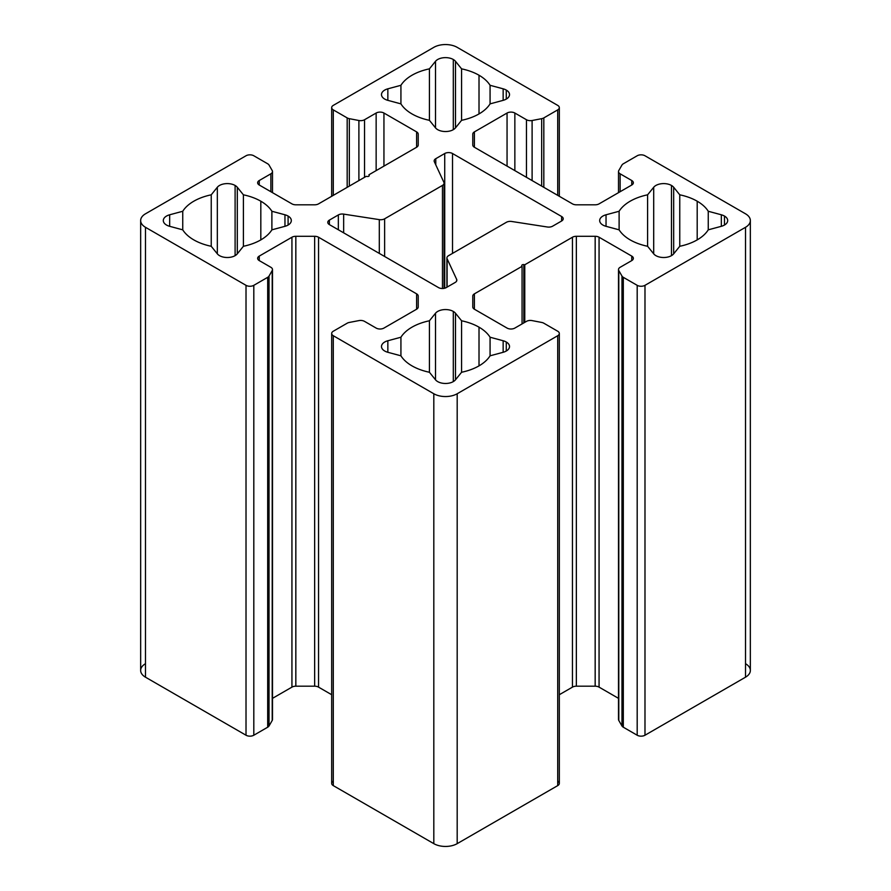 <?xml version="1.0" encoding="UTF-8"?>
<svg xmlns="http://www.w3.org/2000/svg" width="891" height="891" viewBox="0 0 891 891"><rect width="100%" height="100%" fill="white"/><g stroke="black" fill="none" stroke-linecap="round" stroke-linejoin="round"><path stroke-width="1.34" d="M506.366 222.304A5.513 3.185 180 0 1 511.69 221.48L547.341 226.993A5.513 3.185 0 0 0 552.654 226.169L561.608 221.001L561.608 216.502L452.517 153.519L452.517 253.389L452.517 153.519A5.513 3.185 0 0 0 444.72 153.519L435.777 158.687L435.777 164.835L435.777 158.687A5.513 3.185 0 0 0 434.162 160.937A5.513 3.185 0 0 0 434.351 161.761L443.896 182.332A5.513 3.185 180 0 1 444.086 183.156A5.513 3.185 180 0 1 442.471 185.406L442.471 288.517L442.471 185.406L384.634 218.807L384.634 256.497L384.634 218.807A5.513 3.185 180 0 1 379.31 219.631L379.31 253.423L379.31 219.631L343.659 214.118L343.659 232.841L343.659 214.118A5.513 3.185 0 0 0 338.346 214.931L338.346 229.767L338.346 214.931L329.392 220.099L329.392 224.599L329.392 220.099A5.513 3.185 0 0 0 327.777 222.349A5.513 3.185 0 0 0 329.392 224.599L438.483 287.581A5.513 3.185 0 0 0 446.28 287.581L455.223 282.425A5.513 3.185 0 0 0 456.838 280.175A5.513 3.185 0 0 0 456.649 279.351L456.649 280.988L456.649 279.351L447.104 258.769L447.104 287.114L447.104 258.769A5.513 3.185 180 0 1 446.914 257.945A5.513 3.185 180 0 1 448.529 255.695L506.366 222.304L448.529 255.695A5.513 3.185 0 0 0 447.104 258.769L456.649 279.351A5.513 3.185 180 0 1 455.223 282.425L446.28 287.581A5.513 3.185 180 0 1 438.483 287.581L329.392 224.599A5.513 3.185 180 0 1 329.392 220.099L338.346 214.931A5.513 3.185 180 0 1 343.659 214.118L379.31 219.631A5.513 3.185 0 0 0 384.634 218.807L442.471 185.406A5.513 3.185 0 0 0 443.896 182.332L434.351 161.761A5.513 3.185 180 0 1 435.777 158.687L444.72 153.519L444.72 288.216L444.72 153.519A5.513 3.185 180 0 1 452.517 153.519L561.608 216.502L561.608 221.001A5.513 3.185 0 0 0 563.223 218.752A5.513 3.185 0 0 0 561.608 216.502A5.513 3.185 180 0 1 561.608 221.001L552.654 226.169A5.513 3.185 180 0 1 547.341 226.993L511.69 221.48A5.513 3.185 0 0 0 506.366 222.304M490.072 103.868L503.148 100.349L503.148 88.822L490.072 85.302L490.072 103.868A47.39 27.354 180 0 1 461.583 120.318A47.39 27.354 0 0 0 490.072 103.868L490.072 85.302L503.148 88.822L503.148 100.349L490.072 103.868M455.49 127.87L461.583 120.318L461.583 68.852L455.49 61.301L455.49 127.87A11.015 6.36 180 0 1 445.5 131.534A11.015 6.36 180 0 1 435.51 127.87A11.015 6.36 0 0 0 445.5 131.534A11.015 6.36 0 0 0 455.49 127.87L455.49 61.301L461.583 68.852L461.583 120.318L455.49 127.87M429.417 120.318L435.51 127.87L435.51 61.301L429.417 68.852A47.39 27.354 0 0 0 400.928 85.302L387.852 88.822A11.015 6.36 0 0 0 381.493 94.58A11.015 6.36 0 0 0 387.852 100.349L400.928 103.868A47.39 27.354 0 0 0 429.417 120.318L429.417 68.852L429.417 120.318A47.39 27.354 180 0 1 400.928 103.868L400.928 85.302L400.928 103.868L387.852 100.349L387.852 88.822L387.852 100.349A11.015 6.36 180 0 1 381.493 94.58A11.015 6.36 180 0 1 387.852 88.822L400.928 85.302A47.39 27.354 180 0 1 429.417 68.852L435.51 61.301L435.51 127.87L429.417 120.318M453.296 129.674L453.296 59.497A11.015 6.36 0 0 0 435.51 61.301A11.015 6.36 180 0 1 453.296 59.497A11.015 6.36 180 0 1 455.49 61.301A11.015 6.36 0 0 0 453.296 59.497L453.296 129.674M479.013 113.925L479.013 75.234A47.39 27.354 0 0 0 461.583 68.852A47.39 27.354 180 0 1 479.013 75.234A47.39 27.354 180 0 1 490.072 85.302A47.39 27.354 0 0 0 479.013 75.234L479.013 113.925M506.277 99.079L506.277 90.08A11.015 6.36 0 0 0 503.148 88.822A11.015 6.36 180 0 1 506.277 90.08A11.015 6.36 180 0 1 503.148 100.349A11.015 6.36 0 0 0 509.507 94.58A11.015 6.36 0 0 0 506.277 90.08L506.277 99.079M182.744 229.833A47.39 27.354 0 0 0 211.234 246.284L211.234 194.817A47.39 27.354 0 0 0 182.744 211.267L169.669 214.787A11.015 6.36 0 0 0 163.309 220.556A11.015 6.36 0 0 0 169.669 226.314L182.744 229.833L182.744 211.267L182.744 229.833L169.669 226.314L169.669 214.787L169.669 226.314A11.015 6.36 180 0 1 163.309 220.556A11.015 6.36 180 0 1 169.669 214.787L182.744 211.267A47.39 27.354 180 0 1 211.234 194.817L211.234 246.284L217.326 253.835L217.326 187.266L211.234 194.817L217.326 187.266L217.326 253.835A11.015 6.36 0 0 0 227.316 257.51A11.015 6.36 0 0 0 237.296 253.835L243.399 246.284L243.399 194.817L237.307 187.266L237.307 253.835A11.015 6.36 180 0 1 227.316 257.51A11.015 6.36 180 0 1 217.326 253.835L211.234 246.284A47.39 27.354 180 0 1 182.744 229.833M235.101 255.639L235.101 185.462A11.015 6.36 0 0 0 217.326 187.266A11.015 6.36 180 0 1 235.101 185.462A11.015 6.36 180 0 1 237.307 187.266L243.399 194.817L243.399 246.284A47.39 27.354 0 0 0 271.889 229.833L284.964 226.314L284.964 214.787L271.889 211.267L271.889 229.833A47.39 27.354 180 0 1 243.399 246.284L237.296 253.835L237.307 187.266A11.015 6.36 0 0 0 235.101 185.462L235.101 255.639M260.818 239.902L260.818 201.21A47.39 27.354 0 0 0 243.399 194.817A47.39 27.354 180 0 1 260.818 201.21A47.39 27.354 180 0 1 271.889 211.267L284.964 214.787L284.964 226.314L271.889 229.833L271.889 211.267A47.39 27.354 0 0 0 260.818 201.21L260.818 239.902M288.094 225.055L288.094 216.056A11.015 6.36 0 0 0 284.964 214.787A11.015 6.36 180 0 1 288.094 216.056A11.015 6.36 180 0 1 284.964 226.314A11.015 6.36 0 0 0 291.324 220.556A11.015 6.36 0 0 0 288.094 216.056L288.094 225.055M479.013 365.867L479.013 327.175A47.39 27.354 0 0 0 461.583 320.782L461.583 372.26A47.39 27.354 0 0 0 490.072 355.81L503.148 352.29L503.148 340.752L490.072 337.232L490.072 355.81A47.39 27.354 180 0 1 461.583 372.26L461.583 320.782L455.49 313.242L455.49 379.8L461.583 372.26L455.49 379.8A11.015 6.36 180 0 1 445.5 383.475A11.015 6.36 180 0 1 435.51 379.8A11.015 6.36 0 0 0 445.5 383.475A11.015 6.36 0 0 0 455.49 379.8L455.49 313.242L461.583 320.782A47.39 27.354 180 0 1 479.013 327.175A47.39 27.354 180 0 1 490.072 337.232L503.148 340.752L503.148 352.29L490.072 355.81L490.072 337.232A47.39 27.354 0 0 0 479.013 327.175L479.013 365.867M506.277 351.021L506.277 342.021A11.015 6.36 0 0 0 503.148 340.752A11.015 6.36 180 0 1 506.277 342.021A11.015 6.36 180 0 1 503.148 352.29A11.015 6.36 0 0 0 509.507 346.521A11.015 6.36 0 0 0 506.277 342.021L506.277 351.021M429.417 372.26L435.51 379.8L435.51 313.242L429.417 320.782A47.39 27.354 0 0 0 400.928 337.232L387.852 340.752A11.015 6.36 0 0 0 381.493 346.521A11.015 6.36 0 0 0 387.852 352.29L400.928 355.81A47.39 27.354 0 0 0 429.417 372.26L429.417 320.782L429.417 372.26A47.39 27.354 180 0 1 400.928 355.81L400.928 337.232L400.928 355.81L387.852 352.29L387.852 340.752L387.852 352.29A11.015 6.36 180 0 1 381.493 346.521A11.015 6.36 180 0 1 387.852 340.752L400.928 337.232A47.39 27.354 180 0 1 429.417 320.782L435.51 313.242L435.51 379.8L429.417 372.26M453.296 381.615L453.296 311.427A11.015 6.36 0 0 0 435.51 313.242A11.015 6.36 180 0 1 453.296 311.427A11.015 6.36 180 0 1 455.49 313.242A11.015 6.36 0 0 0 453.296 311.427L453.296 381.615M647.601 246.284L647.601 194.817A47.39 27.354 0 0 0 619.111 211.267L619.111 229.833A47.39 27.354 0 0 0 647.601 246.284L653.693 253.835L653.704 187.266L647.601 194.817L647.601 246.284A47.39 27.354 180 0 1 619.111 229.833L619.111 211.267L606.036 214.787A11.015 6.36 0 0 0 599.676 220.556A11.015 6.36 0 0 0 606.036 226.314L619.111 229.833L606.036 226.314L606.036 214.787L606.036 226.314A11.015 6.36 180 0 1 599.676 220.556A11.015 6.36 180 0 1 606.036 214.787L619.111 211.267A47.39 27.354 180 0 1 647.601 194.817L653.704 187.266L653.704 253.835A11.015 6.36 0 0 0 663.684 257.51A11.015 6.36 0 0 0 673.674 253.835L679.766 246.284L679.766 194.817L673.674 187.266L673.674 253.835A11.015 6.36 180 0 1 663.684 257.51A11.015 6.36 180 0 1 653.693 253.835L647.601 246.284M671.48 255.639L671.48 185.462A11.015 6.36 0 0 0 653.704 187.266A11.015 6.36 180 0 1 671.48 185.462A11.015 6.36 180 0 1 673.674 187.266L679.766 194.817L679.766 246.284A47.39 27.354 0 0 0 708.256 229.833L721.331 226.314L721.331 214.787L708.256 211.267L708.256 229.833A47.39 27.354 180 0 1 679.766 246.284L673.674 253.835L673.674 187.266A11.015 6.36 0 0 0 671.48 185.462L671.48 255.639M697.196 239.902L697.196 201.21A47.39 27.354 0 0 0 679.766 194.817A47.39 27.354 180 0 1 697.196 201.21A47.39 27.354 180 0 1 708.256 211.267L721.331 214.787L721.331 226.314L708.256 229.833L708.256 211.267A47.39 27.354 0 0 0 697.196 201.21L697.196 239.902M724.472 225.055L724.472 216.056A11.015 6.36 0 0 0 721.331 214.787A11.015 6.36 180 0 1 724.472 216.056A11.015 6.36 180 0 1 721.331 226.314A11.015 6.36 0 0 0 727.691 220.556A11.015 6.36 0 0 0 724.472 216.056L724.472 225.055M253.812 155.769L267.69 163.788A5.513 3.185 180 0 1 269.026 165.024A5.513 3.185 0 0 0 267.69 163.788L253.812 155.769A5.513 3.185 0 0 0 246.016 155.769A5.513 3.185 180 0 1 253.812 155.769M272.212 170.549A5.513 3.185 180 0 1 272.49 171.551A5.513 3.185 180 0 1 270.875 173.801L270.875 191.721L270.875 173.801L259.259 180.517L259.259 185.016L259.259 180.517A5.513 3.185 0 0 0 257.644 182.766A5.513 3.185 0 0 0 259.259 185.016L291.936 203.872A5.513 3.185 0 0 0 295.834 204.807L314.646 204.807A5.513 3.185 0 0 0 318.544 203.872L366.223 176.34L318.544 203.872A5.513 3.185 180 0 1 314.646 204.807L295.834 204.807A5.513 3.185 180 0 1 291.936 203.872L259.259 185.016A5.513 3.185 180 0 1 259.259 180.517L270.875 173.801A5.513 3.185 0 0 0 272.212 170.549L269.026 165.024M368.93 176.117L369.175 175.315A1.648 0.958 180 0 1 367.148 176.485A1.648 0.958 0 0 0 369.23 175.56A1.648 0.958 0 0 0 369.175 175.315L369.175 175.805M745.511 663.695A16.528 9.545 180 0 1 745.511 677.193L644.984 735.231A5.513 3.185 180 0 1 637.188 735.231L623.31 727.212A5.513 3.185 180 0 1 621.974 725.976L621.974 276.076A5.513 3.185 0 0 0 623.31 277.324A5.513 3.185 180 0 1 621.974 276.076L621.974 725.976A5.513 3.185 0 0 0 623.31 727.212L623.31 277.324L637.188 285.332L623.31 277.324L623.31 727.212L637.188 735.231L637.188 285.332A5.513 3.185 0 0 0 644.984 285.332A5.513 3.185 180 0 1 637.188 285.332L637.188 735.231A5.513 3.185 0 0 0 644.984 735.231L644.984 285.332L745.511 227.305L644.984 285.332L644.984 735.231L745.511 677.193L745.511 227.305A16.528 9.545 0 0 0 745.511 213.807L644.984 155.769A5.513 3.185 0 0 0 637.188 155.769L623.31 163.788A5.513 3.185 0 0 0 621.974 165.024L618.788 170.549A5.513 3.185 0 0 0 620.125 173.801L631.741 180.517A5.513 3.185 180 0 1 631.741 185.016L599.064 203.872A5.513 3.185 180 0 1 595.166 204.807L576.354 204.807A5.513 3.185 180 0 1 572.456 203.872L474.391 147.249A5.513 3.185 180 0 1 472.776 144.999L472.776 134.14A5.513 3.185 180 0 1 474.391 131.89L507.057 113.034A5.513 3.185 180 0 1 514.853 113.034L526.47 119.739A5.513 3.185 0 0 0 532.105 120.508L541.672 118.67A5.513 3.185 0 0 0 543.822 117.902L557.71 109.883A5.513 3.185 0 0 0 557.71 105.383L457.183 47.346A16.528 9.545 0 0 0 433.817 47.346L333.29 105.383A5.513 3.185 0 0 0 333.29 109.883L347.178 117.902A5.513 3.185 0 0 0 349.328 118.67L358.895 120.508A5.513 3.185 0 0 0 364.53 119.739L376.147 113.034A5.513 3.185 180 0 1 383.943 113.034L416.609 131.89A5.513 3.185 180 0 1 418.224 134.14L418.224 144.999A5.513 3.185 180 0 1 416.609 147.249L368.93 174.781L416.609 147.249A5.513 3.185 0 0 0 418.224 144.999L418.224 134.14A5.513 3.185 0 0 0 416.609 131.89L416.609 147.249L416.609 131.89L383.943 113.034L383.943 166.116L383.943 113.034A5.513 3.185 0 0 0 376.147 113.034L376.147 170.615L376.147 113.034L364.53 119.739L364.53 177.32L364.53 119.739A5.513 3.185 180 0 1 358.895 120.508L358.895 180.583L358.895 120.508L349.328 118.67L349.328 186.096L349.328 118.67A5.513 3.185 180 0 1 347.178 117.902L347.178 187.344L347.178 117.902L333.29 109.883L333.29 195.363L333.29 109.883A5.513 3.185 180 0 1 331.675 107.633A5.513 3.185 180 0 1 333.29 105.383L433.817 47.346A16.528 9.545 180 0 1 457.183 47.346L557.71 105.383A5.513 3.185 180 0 1 559.325 107.633A5.513 3.185 180 0 1 557.71 109.883L557.71 195.363L557.71 109.883L543.822 117.902L543.822 187.344L543.822 117.902A5.513 3.185 180 0 1 541.672 118.67L541.672 186.096L541.672 118.67L532.105 120.508L532.105 180.583L532.105 120.508A5.513 3.185 180 0 1 526.47 119.739L526.47 177.32L526.47 119.739L514.853 113.034L514.853 170.615L514.853 113.034A5.513 3.185 0 0 0 507.057 113.034L507.057 166.116L507.057 113.034L474.391 131.89L474.391 147.249L474.391 131.89A5.513 3.185 0 0 0 472.776 134.14L472.776 144.999A5.513 3.185 0 0 0 474.391 147.249L572.456 203.872A5.513 3.185 0 0 0 576.354 204.807L595.166 204.807A5.513 3.185 0 0 0 599.064 203.872L631.741 185.016A5.513 3.185 0 0 0 633.356 182.766A5.513 3.185 0 0 0 631.741 180.517L631.741 185.016L631.741 180.517L620.125 173.801L620.125 191.721L620.125 173.801A5.513 3.185 180 0 1 618.51 171.551A5.513 3.185 180 0 1 618.788 170.549L621.974 165.024A5.513 3.185 180 0 1 623.31 163.788L637.188 155.769A5.513 3.185 180 0 1 644.984 155.769L745.511 213.807A16.528 9.545 180 0 1 750.345 220.556A16.528 9.545 180 0 1 745.511 227.305L745.511 677.193A16.528 9.545 0 0 0 750.345 670.444L750.345 220.556M621.974 276.076L618.788 270.552L618.788 720.451L618.788 270.552A5.513 3.185 180 0 1 618.51 269.55A5.513 3.185 180 0 1 620.125 267.3L631.741 260.595A5.513 3.185 0 0 0 633.356 258.345A5.513 3.185 0 0 0 631.741 256.096L631.741 260.595L631.741 256.096L599.064 237.229L599.064 687.128L618.51 698.355L599.064 687.128L599.064 237.229A5.513 3.185 0 0 0 595.166 236.293L595.166 686.193A5.513 3.185 180 0 1 599.064 687.128A5.513 3.185 0 0 0 595.166 686.193L595.166 236.293L576.354 236.293L576.354 686.193L595.166 686.193L576.354 686.193L576.354 236.293A5.513 3.185 0 0 0 572.456 237.229L572.456 687.128A5.513 3.185 180 0 1 576.354 686.193A5.513 3.185 0 0 0 572.456 687.128L572.456 237.229L524.777 264.761L524.777 322.353L524.777 264.761L572.456 237.229A5.513 3.185 180 0 1 576.354 236.293L595.166 236.293A5.513 3.185 180 0 1 599.064 237.229L631.741 256.096A5.513 3.185 180 0 1 631.741 260.595L620.125 267.3A5.513 3.185 0 0 0 618.788 270.552L621.974 276.076M618.51 269.55L618.51 719.449A5.513 3.185 0 0 0 618.788 720.451A5.513 3.185 180 0 1 618.788 718.436M559.325 694.713L572.456 687.128L559.325 694.713M523.852 264.616L523.852 322.876L523.852 264.616A1.648 0.958 0 0 0 521.77 265.54A1.648 0.958 0 0 0 521.825 265.785A1.648 0.958 180 0 1 523.852 264.616L524.777 264.761M331.675 333.479A5.513 3.185 180 0 1 333.29 331.229A5.513 3.185 0 0 0 333.29 335.729A5.513 3.185 180 0 1 331.675 333.479L331.675 783.367A5.513 3.185 0 0 0 333.29 785.617L333.29 335.729L433.817 393.755L333.29 335.729L333.29 785.617L433.817 843.654L433.817 393.755A16.528 9.545 0 0 0 457.183 393.755A16.528 9.545 180 0 1 433.817 393.755L433.817 843.654A16.528 9.545 0 0 0 457.183 843.654L457.183 393.755L557.71 335.729L457.183 393.755L457.183 843.654L557.71 785.617L557.71 335.729A5.513 3.185 0 0 0 557.71 331.229L543.822 323.21A5.513 3.185 0 0 0 541.672 322.442L532.105 320.604A5.513 3.185 0 0 0 526.47 321.373L514.853 328.077A5.513 3.185 180 0 1 507.057 328.077L474.391 309.21A5.513 3.185 180 0 1 472.776 306.961L472.776 296.102A5.513 3.185 180 0 1 474.391 293.852L522.07 266.32L522.07 323.901L522.07 266.32L474.391 293.852L474.391 309.21L474.391 293.852A5.513 3.185 0 0 0 472.776 296.102L472.776 306.961A5.513 3.185 0 0 0 474.391 309.21L507.057 328.077A5.513 3.185 0 0 0 514.853 328.077L526.47 321.373A5.513 3.185 180 0 1 532.105 320.604L541.672 322.442A5.513 3.185 180 0 1 543.822 323.21L557.71 331.229A5.513 3.185 180 0 1 559.325 333.479A5.513 3.185 180 0 1 557.71 335.729L557.71 785.617A5.513 3.185 0 0 0 559.325 783.367L559.325 333.479M272.212 718.436A5.513 3.185 180 0 1 272.212 720.451L272.212 270.552A5.513 3.185 0 0 0 270.875 267.3L259.259 260.595A5.513 3.185 180 0 1 259.259 256.096L291.936 237.229A5.513 3.185 180 0 1 295.834 236.293L314.646 236.293A5.513 3.185 180 0 1 318.544 237.229L416.609 293.852A5.513 3.185 180 0 1 418.224 296.102L418.224 306.961A5.513 3.185 180 0 1 416.609 309.21L383.943 328.077A5.513 3.185 180 0 1 376.147 328.077L364.53 321.373A5.513 3.185 0 0 0 358.895 320.604L349.328 322.442A5.513 3.185 0 0 0 347.178 323.21L333.29 331.229L347.178 323.21A5.513 3.185 180 0 1 349.328 322.442L358.895 320.604A5.513 3.185 180 0 1 364.53 321.373L376.147 328.077A5.513 3.185 0 0 0 383.943 328.077L416.609 309.21A5.513 3.185 0 0 0 418.224 306.961L418.224 296.102A5.513 3.185 0 0 0 416.609 293.852L416.609 309.21L416.609 293.852L318.544 237.229L318.544 687.128L331.675 694.713L318.544 687.128L318.544 237.229A5.513 3.185 0 0 0 314.646 236.293L314.646 686.193A5.513 3.185 180 0 1 318.544 687.128A5.513 3.185 0 0 0 314.646 686.193L314.646 236.293L295.834 236.293L295.834 686.193L314.646 686.193L295.834 686.193L295.834 236.293A5.513 3.185 0 0 0 291.936 237.229L291.936 687.128A5.513 3.185 180 0 1 295.834 686.193A5.513 3.185 0 0 0 291.936 687.128L291.936 237.229L259.259 256.096L259.259 260.595L259.259 256.096A5.513 3.185 0 0 0 257.644 258.345A5.513 3.185 0 0 0 259.259 260.595L270.875 267.3A5.513 3.185 180 0 1 272.49 269.55A5.513 3.185 180 0 1 272.212 270.552L272.212 720.451A5.513 3.185 0 0 0 272.49 719.449L272.49 269.55M272.49 698.355L291.936 687.128L272.49 698.355M272.212 270.552L269.026 276.076L269.026 725.976L269.026 276.076A5.513 3.185 180 0 1 267.69 277.324L267.69 727.212A5.513 3.185 0 0 0 269.026 725.976A5.513 3.185 180 0 1 267.69 727.212L267.69 277.324L253.812 285.332L253.812 735.231L267.69 727.212L253.812 735.231L253.812 285.332A5.513 3.185 180 0 1 246.016 285.332L246.016 735.231A5.513 3.185 0 0 0 253.812 735.231A5.513 3.185 180 0 1 246.016 735.231L246.016 285.332L145.489 227.305L145.489 677.193L246.016 735.231L145.489 677.193L145.489 227.305A16.528 9.545 180 0 1 140.655 220.556A16.528 9.545 180 0 1 145.489 213.807L246.016 155.769L145.489 213.807A16.528 9.545 0 0 0 145.489 227.305L246.016 285.332A5.513 3.185 0 0 0 253.812 285.332L267.69 277.324A5.513 3.185 0 0 0 269.026 276.076L272.212 270.552M140.655 220.556L140.655 670.444A16.528 9.545 0 0 0 145.489 677.193A16.528 9.545 180 0 1 145.489 663.695M367.148 176.485L366.223 176.34M621.974 725.976L618.788 720.451M557.71 781.117A5.513 3.185 180 0 1 557.71 785.617L457.183 843.654A16.528 9.545 180 0 1 433.817 843.654L333.29 785.617A5.513 3.185 180 0 1 333.29 781.117M272.212 720.451L269.026 725.976M272.49 192.645L272.49 171.551M331.675 196.287L331.675 107.633M559.325 196.287L559.325 107.633M618.51 192.645L618.51 171.551M444.086 288.361L444.086 183.156M446.914 287.214L446.914 257.945"/></g></svg>
